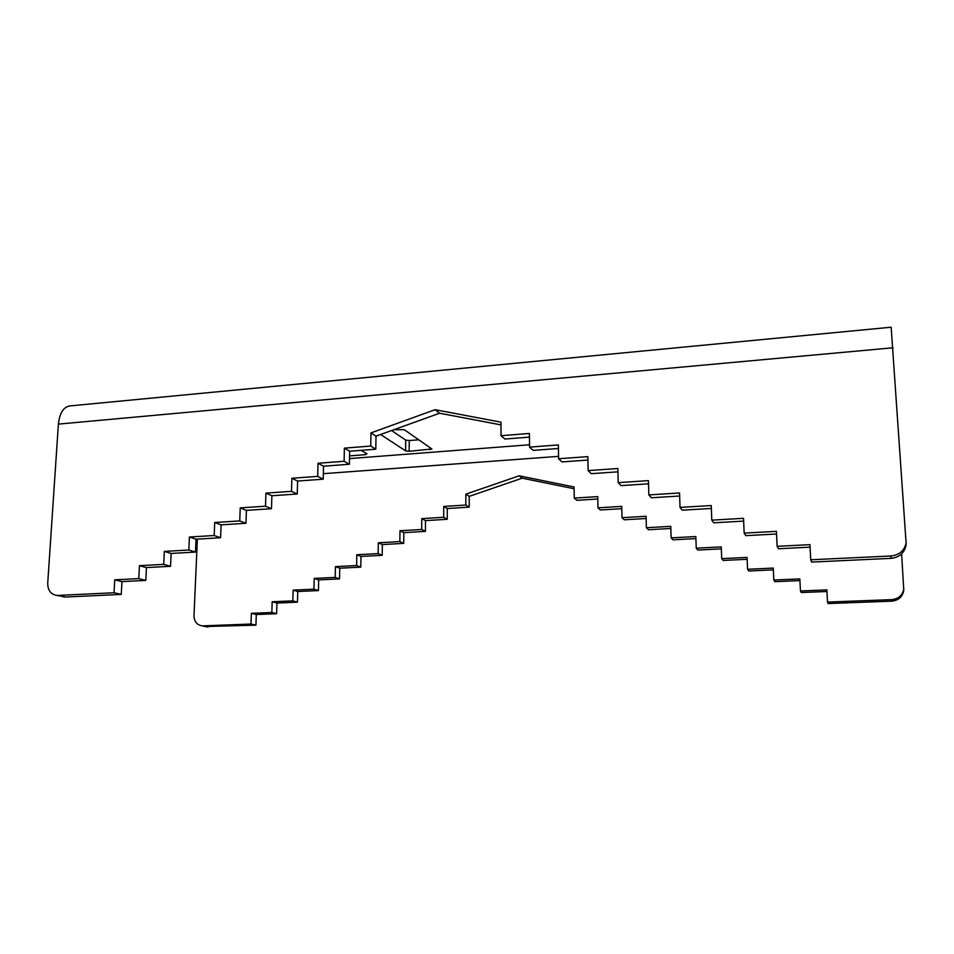 <?xml version="1.0" encoding="UTF-8"?>
<svg xmlns="http://www.w3.org/2000/svg" width="954" height="954" viewBox="0 0 954 954"><rect width="100%" height="100%" fill="white"/><g stroke="black" fill="none" stroke-linecap="round" stroke-linejoin="round"><path stroke-width="1.43" d="M205.253 626.516L255.934 625.156L256.292 614.519L276.624 613.708L276.958 603.059L297.457 602.177L297.755 591.516L318.433 590.574L318.684 579.901L339.541 578.899L339.767 568.202L360.791 567.141L360.982 556.42L382.184 555.3L382.339 544.567L403.721 543.375L403.84 532.642L425.412 531.378L425.496 520.622L447.247 519.298L447.283 508.53L469.225 507.134L469.237 496.354L522.172 478.181L574.117 488.746M208.246 626.957L202.01 625.836C196.858 624.918 194.187 621.519 194.008 615.652L197.359 539.129M203.011 625.86L250.997 624.035L251.379 613.315L271.842 612.492L272.176 601.759L292.818 600.865L293.116 590.121L313.938 589.167L314.2 578.41L335.2 577.397L335.426 566.616L356.605 565.531L356.796 554.751L378.154 553.594L378.309 542.79L399.845 541.586L399.976 530.758L421.692 529.482L421.775 518.642L443.682 517.295L443.729 506.443L465.826 505.036L465.838 494.16L519.179 475.819L574.081 486.969L574.26 498.107L597.741 496.605L597.967 507.838L621.734 506.371L621.996 517.7L646.073 516.281L646.383 527.717L670.769 526.346L671.127 537.877L695.824 536.553L696.241 548.18L721.248 546.904L721.713 558.639L747.054 557.41L747.566 569.264L773.253 568.083L773.813 580.032L799.834 578.911L800.466 590.979L826.832 589.906L827.512 602.081L891.668 599.637L891.692 601.163C898.215 600.483 902.21 597.109 903.653 591.039L903.808 588.976M901.625 553.869L903.736 589.441C902.281 595.558 898.251 598.957 891.668 599.637M57.908 595.415L56.739 595.403C50.765 594.33 47.76 590.276 47.724 583.228L58.385 424.113C59.768 412.092 64.133 405.975 71.49 405.772L891.155 327.21L906.109 543.112C904.273 550.768 899.217 555.061 890.953 555.991L810.745 559.783L809.934 544.662L777.14 546.32L776.413 531.366L744.156 533.107L743.524 518.332L711.791 520.145L711.243 505.537L680.023 507.409L679.546 492.968L648.839 494.923L648.434 480.625L618.204 482.652L617.87 468.521L588.129 470.596L587.867 456.62L558.579 458.755L558.388 444.934L529.553 447.128L529.422 433.45L501.029 435.704L500.969 422.169L435.084 409.695L370.963 432.901L370.748 446.055L344.382 448.141L344.108 461.271L318.016 463.262L317.694 476.368L291.876 478.252L291.495 491.346L265.939 493.123L265.51 506.192L240.229 507.874L239.74 520.92L214.722 522.506L214.185 535.516L189.417 537.019L188.832 550.005L164.327 551.4L163.694 564.374L139.439 565.674L138.759 578.625L114.742 579.841L114.015 592.756L57.908 595.415L65.564 597.025L56.739 595.403M62.093 596.524L64.395 597.001M890.953 555.991L890.988 558.364C899.169 557.458 904.165 553.213 905.978 545.64L906.157 542.802M890.988 558.364L811.651 562.085L810.745 559.783M393.799 429.741L404.257 429.682L431.9 449.012L409.159 451.278L409.266 440.545L418.782 439.794M409.266 440.545L405.712 440.104L405.593 450.848L409.159 451.278M405.593 450.848L380.622 434.499M391.581 430.54L405.712 440.104M365.489 452.959L365.465 454.664L366.968 453.842L361.149 450.336M365.465 454.664L349.569 455.893M500.981 424.888L439.567 413.225L376.007 436.157L370.963 432.901M439.567 413.225L435.084 409.695M529.458 437.123L504.952 439.043L501.029 435.704M558.436 448.475L533.214 450.383L529.553 447.128M587.926 460.043L561.989 461.927L558.579 458.755M617.953 471.825L591.253 473.673L588.129 470.596M648.517 483.809L621.054 485.622L618.204 482.652M679.642 496.008L651.391 497.785L648.839 494.923M711.35 508.446L682.277 510.175L680.023 507.409M743.643 521.111L713.735 522.804L711.791 520.145M776.544 534.013L745.766 535.647L744.156 533.107M810.065 547.155L778.404 548.741L777.14 546.32M376.007 436.157L375.804 449.191L349.665 451.242L349.402 464.252L323.525 466.208L323.215 479.194L297.612 481.043L297.243 494.005L271.902 495.758L271.485 508.709L246.406 510.366L245.941 523.281L221.113 524.843L220.601 537.734L196.023 539.201L195.463 552.08L171.148 553.451L170.527 566.306L146.451 567.582L145.795 580.414L121.969 581.606L121.253 594.414L65.564 597.025M121.253 594.414L114.015 592.756M121.969 581.606L114.742 579.841M145.795 580.414L138.759 578.625M146.451 567.582L139.439 565.674M170.527 566.306L163.694 564.374M171.148 553.451L164.327 551.4M195.463 552.08L188.832 550.005M196.023 539.201L189.417 537.019M220.601 537.734L214.185 535.516M221.113 524.843L214.722 522.506M245.941 523.281L239.74 520.92M246.406 510.366L240.229 507.874M271.485 508.709L265.51 506.192M271.902 495.758L265.939 493.123M297.243 494.005L291.495 491.346M297.612 481.043L291.876 478.252M323.215 479.194L317.694 476.368M323.525 466.208L318.016 463.262M349.402 464.252L344.108 461.271M349.665 451.242L344.382 448.141M375.804 449.191L370.748 446.055M827.512 602.081L828.096 603.56L891.692 601.163M800.466 590.979L801.277 592.541L826.927 591.504M773.813 580.032L774.851 581.678L799.929 580.604M747.566 569.264L748.83 570.981L773.336 569.872M721.713 558.639L723.18 560.439L747.137 559.294M696.241 548.18L697.899 550.053L721.331 548.872M671.127 537.877L672.999 539.821L695.895 538.605M646.383 527.717L648.446 529.732L670.829 528.48M621.996 517.7L624.25 519.787L646.132 518.511M597.967 507.838L600.388 509.985L621.781 508.685M574.26 498.107L576.872 500.313L597.788 498.99M519.179 475.819L522.172 478.181M465.838 494.16L469.237 496.354M465.826 505.036L469.225 507.134M443.729 506.443L447.283 508.53M443.682 517.295L447.247 519.298M421.775 518.642L425.496 520.622M421.692 529.482L425.412 531.378M399.976 530.758L403.84 532.642M399.845 541.586L403.721 543.375M378.309 542.79L382.339 544.567M378.154 553.594L382.184 555.3M356.796 554.751L360.982 556.42M356.605 565.531L360.791 567.141M335.426 566.616L339.767 568.202M335.2 577.397L339.541 578.899M314.2 578.41L318.684 579.901M313.938 589.167L318.433 590.574M293.116 590.121L297.755 591.516M292.818 600.865L297.457 602.177M272.176 601.759L276.958 603.059M271.842 612.492L276.624 613.708M251.379 613.315L256.292 614.519M250.997 624.035L255.934 625.156M558.543 456.358L323.346 473.673M893.039 347.781L58.385 424.113M430.063 447.641L430.051 449.656M349.522 458.588L529.53 444.767M202.01 625.836L207.245 626.933M905.978 545.64L906.109 543.112M903.736 589.441L903.653 591.039"/></g></svg>
